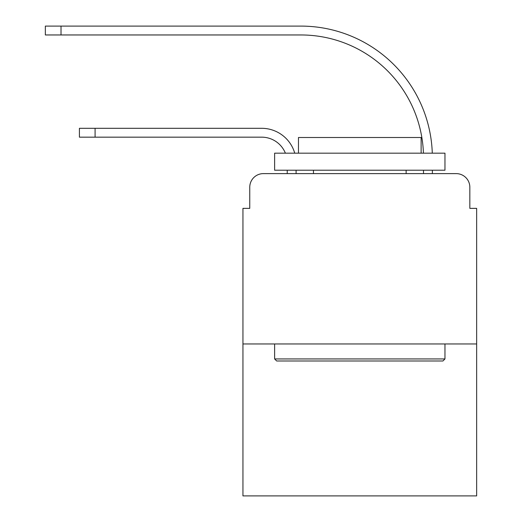<?xml version="1.0" encoding="UTF-8"?>
<svg xmlns="http://www.w3.org/2000/svg" width="522" height="522" viewBox="0 0 522 522"><rect width="100%" height="100%" fill="white"/><g stroke="black" fill="none" stroke-linecap="round" stroke-linejoin="round"><path stroke-width="0.78" d="M249.757 187.241L249.757 208.363L249.757 187.241A13.624 13.624 0 0 1 263.382 173.617L287.231 173.617L287.231 170.211M476.651 343.959L242.945 343.959L242.945 495.9L476.651 495.9L476.651 208.363L469.839 208.363L469.839 187.241A13.624 13.624 0 0 0 456.208 173.617L263.382 173.617M242.945 343.959L242.945 208.363L249.757 208.363M296.091 170.211L296.091 173.617L296.091 170.211L296.091 173.617L296.091 170.211L296.091 173.617L296.091 170.211L296.091 173.617L296.091 170.211L296.091 173.617L296.091 170.211L296.091 173.617L296.091 170.211L296.091 173.617L306.649 173.617M412.941 173.617L423.505 173.617L423.505 170.211M432.366 170.211L432.366 173.617L432.366 170.211L432.366 173.617L432.366 170.211L432.366 173.617L432.366 170.211L432.366 173.617L432.366 170.211L432.366 173.617L432.366 170.211L432.366 173.617L432.366 170.211L432.366 173.617L456.208 173.617M469.839 208.363L469.839 187.241M95.089 137.162L79.416 137.162L95.089 137.162L79.416 137.162L95.089 137.162L79.416 137.162L95.089 137.162L79.416 137.162L95.089 137.162L79.416 137.162L95.089 137.162L79.416 137.162L95.089 137.162L79.416 137.162L79.416 128.308L95.089 128.308L95.089 137.162L261.679 137.162A25.552 25.552 0 0 1 285.384 153.174A25.552 25.552 0 0 0 261.679 137.162A25.552 25.552 0 0 1 285.384 153.174A25.552 25.552 0 0 0 261.679 137.162A25.552 25.552 0 0 1 285.384 153.174A25.552 25.552 0 0 0 261.679 137.162A25.552 25.552 0 0 1 285.384 153.174A25.552 25.552 0 0 0 261.679 137.162A25.552 25.552 0 0 1 285.384 153.174A25.552 25.552 0 0 0 261.679 137.162A25.552 25.552 0 0 1 285.384 153.174A25.552 25.552 0 0 0 261.679 137.162A25.552 25.552 0 0 1 285.384 153.174M61.022 34.961L45.349 34.961L45.349 26.1L61.022 26.1L61.022 34.961L300.861 34.961A122.644 122.644 0 0 1 423.427 153.174A122.644 122.644 0 0 0 300.861 34.961A122.644 122.644 0 0 1 423.427 153.174A122.644 122.644 0 0 0 300.861 34.961A122.644 122.644 0 0 1 423.427 153.174A122.644 122.644 0 0 0 300.861 34.961A122.644 122.644 0 0 1 423.427 153.174A122.644 122.644 0 0 0 300.861 34.961A122.644 122.644 0 0 1 423.427 153.174A122.644 122.644 0 0 0 300.861 34.961A122.644 122.644 0 0 1 423.427 153.174A122.644 122.644 0 0 0 300.861 34.961A122.644 122.644 0 0 1 423.427 153.174M442.924 360.989L276.673 360.989L274.624 358.947L444.966 358.947L442.924 360.989M274.624 153.174L444.966 153.174L444.966 170.211L274.624 170.211L274.624 153.174M421.123 153.174L421.123 137.501L298.473 137.501L298.473 153.174M274.624 343.959L274.624 358.947M444.966 343.959L444.966 358.947M313.468 170.211L313.468 173.617M406.129 170.211L406.129 173.617M294.741 153.174A34.406 34.406 0 0 0 261.679 128.308L95.089 128.308M432.288 153.174A131.505 131.505 0 0 0 300.861 26.1L61.022 26.1"/></g></svg>
